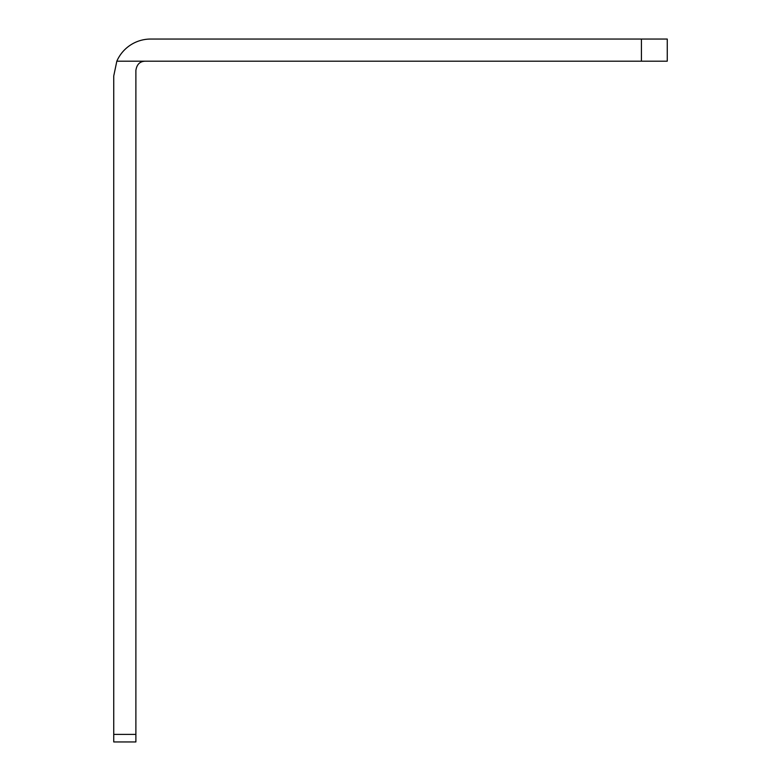 <?xml version="1.0" encoding="UTF-8"?>
<svg xmlns="http://www.w3.org/2000/svg" width="781" height="781" viewBox="0 0 781 781"><rect width="100%" height="100%" fill="white"/><g stroke="black" fill="none" stroke-linecap="round" stroke-linejoin="round"><path stroke-width="1.17" d="M135.884 734.384L135.884 70.417C136.773 64.452 139.848 61.387 145.11 61.191L667.257 61.191L667.257 39.05L150.645 39.05A36.902 36.902 0 0 0 116.828 61.191L113.743 75.952L113.743 741.95L135.884 741.95L135.884 734.384L113.743 734.384M116.828 61.191L145.11 61.191M641.426 39.05L641.426 61.191"/></g></svg>
